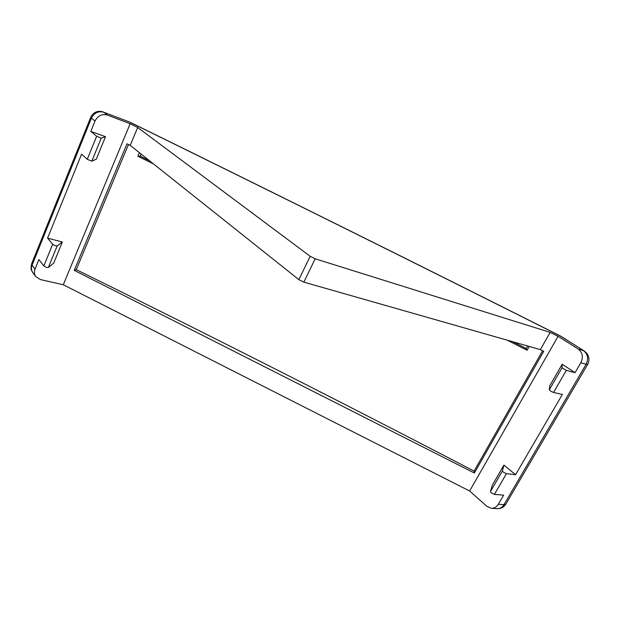 <?xml version="1.0" encoding="UTF-8"?>
<svg xmlns="http://www.w3.org/2000/svg" width="620" height="620" viewBox="0 0 620 620"><rect width="100%" height="100%" fill="white"/><g stroke="black" fill="none" stroke-linecap="round" stroke-linejoin="round"><path stroke-width="0.93" d="M559.961 335.761L560.837 336.257L559.961 335.761C413.959 262.376 270.746 191.239 130.308 122.357L129.991 122.279C270.584 191.239 413.966 262.462 560.139 335.931L584.133 350.904L586.76 353.229C589.341 356.787 589.651 360.499 587.675 364.358L586.109 364.273L503.99 504.657L498.325 504.262L503.642 495.147L494.404 494.388L491.226 492.784L490.443 491.614L492.233 485.351L503.928 465.116L502.401 470.944L490.443 491.614M494.404 494.388L506.416 473.68L503.215 472.068L502.401 470.944M578.165 348.998C582.583 352.509 583.466 357.104 580.832 362.778L586.109 364.273C588.736 358.647 587.845 354.082 583.443 350.587L578.165 348.998L558.054 336.311L550.157 332.39L315.185 258.796L310.171 256.293L137.686 127.48L130.146 123.737L107.524 115.118L103.85 112.29L129.448 121.977L103.85 112.29C98.348 110.825 94.201 112.778 91.411 118.141L95.007 121.032C97.828 115.63 101.998 113.662 107.524 115.118M498.325 504.262C496.612 507.021 494.326 508.369 491.466 508.315L486.917 506.362L469.635 491.009L63.286 284.743L40.455 279.581L35.782 276.605C34.247 274.381 33.999 271.893 35.038 269.127L38.905 259.579L43.857 265.918C45.431 267.15 46.934 267.67 48.376 267.46L53.684 263.151L62.349 242.009L47.585 238.15L81.584 154.179L87.257 159.317L91.822 161.154L101.223 138.151L105.501 136.695L90.815 131.386L95.007 121.032M137.686 127.48L130.216 145.375L298.856 279.635L303.831 282.131L540.361 349.626L550.157 332.39M130.216 145.375L126.999 143.778L74.245 270.359L474.362 473.021L543.725 351.3L540.361 349.626M63.286 284.743L130.146 123.737M558.054 336.311L469.635 491.009M580.832 362.778L575.058 372.682L562.208 364.227L549.762 385.764L549.289 389.848C550.018 390.794 551.436 391.654 553.544 392.437L562.348 394.475L515.569 474.688L503.928 465.116M91.822 161.154L96.286 159.169L105.501 136.695M549.289 389.848L562.038 367.815L566.347 370.365L575.058 372.682M506.416 473.68L515.569 474.688M474.362 473.021L474.083 471.107L542.616 350.75M74.245 270.359L76.252 269.646C206.925 333.932 339.535 401.086 474.083 471.107M128.464 144.507L76.252 269.646M562.038 367.815L562.208 364.227M47.585 238.15L52.677 244.249L43.857 265.918M90.815 131.386L96.642 136.261L101.223 138.151M62.349 242.009L57.203 245.853C55.785 245.993 54.273 245.466 52.677 244.249M507.144 340.147L527.093 350.215L529.216 346.448M139.368 152.667L137.865 156.232L153.52 163.936M141.066 154.016L140.167 156.139L137.865 156.232M527.697 346.007L526.271 348.541L512.895 341.791M149.49 160.72L140.167 156.139M527.093 350.215L526.271 348.541M103.323 111.995L100.673 111.36L103.85 112.29M503.99 504.657L505.858 504.091C503.835 507.23 500.929 508.764 497.147 508.671C499.999 508.733 502.278 507.393 503.99 504.657M298.856 279.635L310.171 256.293M315.185 258.796L303.831 282.131M31.643 263.771L32.062 265.205L91.411 118.141L90.729 117.242L31.643 263.771C30.938 267.856 30.907 270.026 31.543 270.274L32.814 272.637C31.287 270.421 31.031 267.941 32.062 265.205L35.038 269.127M553.544 392.437L566.347 370.365M96.642 136.261L87.257 159.317M57.203 245.853L48.376 267.46M130.308 122.357L129.448 121.977M584.133 350.904L560.837 336.257M587.675 364.358L505.858 504.091M497.147 508.671L491.466 508.315M35.782 276.605L32.814 272.637M100.673 111.36C96.123 111.089 92.814 113.049 90.729 117.242"/></g></svg>
